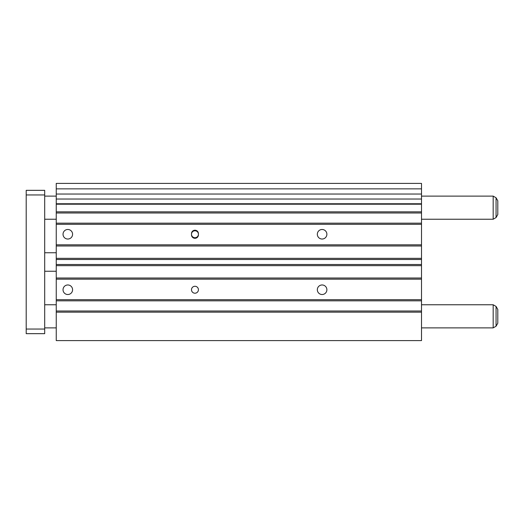 <?xml version="1.0" encoding="UTF-8"?>
<svg xmlns="http://www.w3.org/2000/svg" width="524" height="524" viewBox="0 0 524 524"><rect width="100%" height="100%" fill="white"/><g stroke="black" fill="none" stroke-linecap="round" stroke-linejoin="round"><path stroke-width="0.79" d="M63.031 234.261A4.782 4.782 0 0 0 67.812 239.036A4.782 4.782 0 0 0 72.587 234.261A4.782 4.782 0 0 0 67.812 229.479A4.782 4.782 0 0 0 63.031 234.261M317.328 234.261A4.782 4.782 0 0 0 322.103 239.036A4.782 4.782 0 0 0 326.884 234.261A4.782 4.782 0 0 0 322.103 229.479A4.782 4.782 0 0 0 317.328 234.261M317.328 289.739A4.782 4.782 0 0 0 322.103 294.521A4.782 4.782 0 0 0 326.884 289.739A4.782 4.782 0 0 0 322.103 284.964A4.782 4.782 0 0 0 317.328 289.739M63.031 289.739A4.782 4.782 0 0 0 67.812 294.521A4.782 4.782 0 0 0 72.587 289.739A4.782 4.782 0 0 0 67.812 284.964A4.782 4.782 0 0 0 63.031 289.739M191.489 289.739A3.465 3.465 0 0 0 194.961 293.211A3.465 3.465 0 0 0 198.426 289.739A3.465 3.465 0 0 0 194.961 286.274A3.465 3.465 0 0 0 191.489 289.739M191.489 234.261A3.465 3.465 0 0 0 194.961 237.726A3.465 3.465 0 0 0 198.426 234.261A3.465 3.465 0 0 0 194.961 230.789A3.465 3.465 0 0 0 191.489 234.261M198.426 234.837L198.426 233.678A3.465 3.465 0 0 0 194.961 230.213A3.465 3.465 0 0 0 191.489 233.678L191.489 234.837A3.465 3.465 0 0 0 194.961 238.302A3.465 3.465 0 0 0 198.426 234.837M421.512 194.037L56.251 194.037L56.251 183.4L421.512 183.4L421.512 203.757L56.251 203.757L56.251 340.6L421.512 340.6L421.512 312.166L56.251 312.166M56.251 203.757L56.251 194.037M421.512 203.757L421.512 312.166M421.512 204.203L56.251 204.203M421.512 188.863L56.251 188.863M421.512 311.007L56.251 311.007M421.512 300.835L56.251 300.835M421.512 299.682L56.251 299.682M421.512 279.174L56.251 279.174M421.512 278.021L56.251 278.021M421.512 265.655L56.251 265.655M421.512 264.496L56.251 264.496M421.512 259.504L56.251 259.504M421.512 258.345L56.251 258.345M421.512 245.979L56.251 245.979M421.512 244.826L56.251 244.826M421.512 224.318L56.251 224.318M421.512 223.165L56.251 223.165M421.512 212.993L56.251 212.993M421.512 211.834L56.251 211.834M421.512 196.114L493.176 196.114L493.176 219.235L496.064 217.565L497.8 214.558L497.8 200.784L497.8 214.558M421.512 304.765L493.176 304.765L493.176 327.886L496.064 326.216L497.8 323.216L497.8 309.442L497.8 323.216M44.697 194.961L26.2 194.961L26.2 190.336L44.697 190.336L44.697 333.664L26.2 333.664L26.2 329.039L44.697 329.039M26.2 194.961L26.2 329.039M421.512 199.028L56.251 199.028M493.176 196.114L496.064 197.784L496.064 217.565M493.176 304.765L496.064 306.435L496.064 326.216M44.697 196.114L56.251 196.114M496.064 197.784L497.8 200.784M44.697 304.765L56.251 304.765M496.064 306.435L497.8 309.442M44.697 252.751L56.251 252.751M44.697 271.249L56.251 271.249M44.697 327.886L56.251 327.886M421.512 327.886L493.176 327.886M44.697 219.235L56.251 219.235M421.512 219.235L493.176 219.235"/></g></svg>

